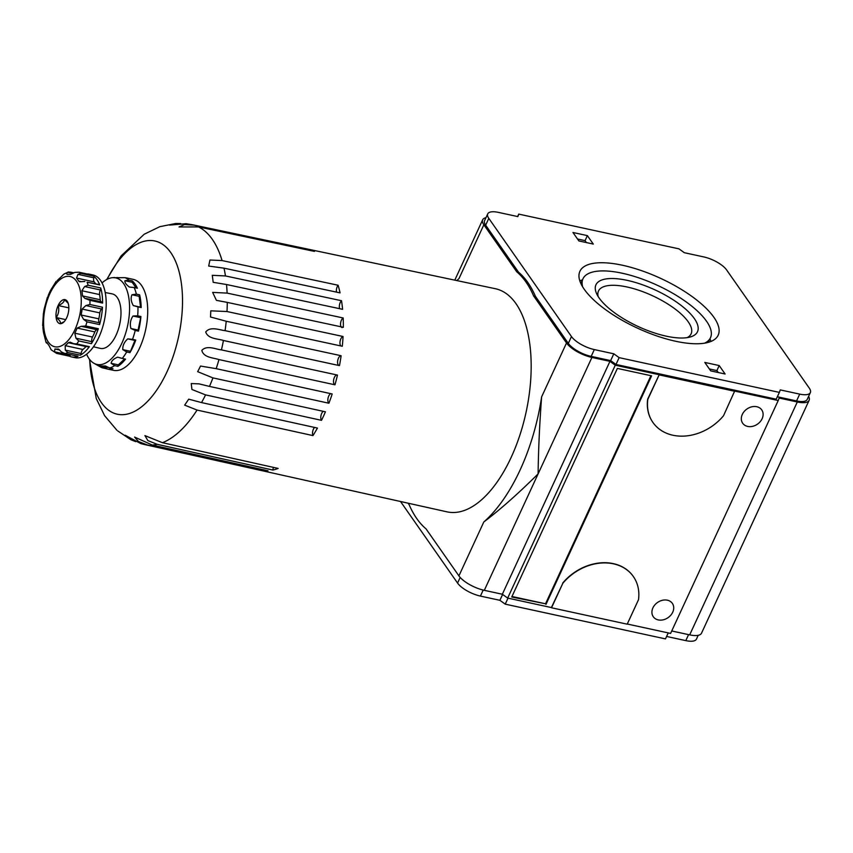 <?xml version="1.0" encoding="UTF-8"?>
<svg xmlns="http://www.w3.org/2000/svg" width="853" height="853" viewBox="0 0 853 853"><rect width="100%" height="100%" fill="white"/><g stroke="black" fill="none" stroke-linecap="round" stroke-linejoin="round"><path stroke-width="1.28" d="M710.709 370.874L725.114 374.009L719.207 365.564L704.802 362.44L710.709 370.874M622.466 265.251A76.162 27.445 -155.2 0 1 692.753 297.036A76.162 27.445 -155.2 0 1 718.173 335.197A76.162 27.445 -155.2 0 1 637.522 328.17A76.162 27.445 -155.2 0 1 579.901 271.307A76.162 27.445 -155.2 0 1 622.466 265.251M780.271 389.906L779.365 392.391L619.129 357.642L613.797 353.803L594.328 349.581A19.043 6.867 -155.2 0 1 571.467 336.562L488.801 218.357A19.043 6.867 -155.2 0 1 487.724 213.89A19.043 6.867 -155.2 0 1 498.365 212.376L517.846 216.598L518.752 214.114L678.988 248.863L684.319 252.701L703.757 256.913A19.043 6.867 -155.2 0 1 726.607 269.932L809.284 388.136A19.043 6.867 -155.2 0 1 810.35 392.604A19.043 6.867 -155.2 0 1 799.709 394.118L780.271 389.906M593.283 244.065L587.376 235.62L572.96 232.496L578.867 240.941L593.283 244.065M577.513 239L585.062 240.631L586.416 242.572M585.062 240.631L587.376 235.62M709.344 368.944L716.893 370.575L718.247 372.516M716.893 370.575L719.207 365.564M598.177 296.567A51.02 18.393 -155.2 0 1 598.486 291.022A51.02 18.393 -155.2 0 1 626.998 286.971A51.02 18.393 -155.2 0 1 674.083 308.264A51.02 18.393 -155.2 0 1 691.111 333.832A51.02 18.393 -155.2 0 1 687.091 337.649M627.2 280.36A55.935 20.163 -155.2 0 1 686.132 309.586A55.935 20.163 -155.2 0 1 690.29 336.978A55.935 20.163 -155.2 0 1 638.268 326.56A55.935 20.163 -155.2 0 1 596.62 293.699A55.935 20.163 -155.2 0 1 627.2 280.36M582.652 286.843A70.234 25.313 -155.2 0 1 582.962 278.803A70.234 25.313 -155.2 0 1 622.221 273.227A70.234 25.313 -155.2 0 1 687.038 302.538A70.234 25.313 -155.2 0 1 710.485 337.724A70.234 25.313 -155.2 0 1 704.557 343.173M709.963 338.844A76.162 27.445 -155.2 0 1 710.986 341.435M579.805 280.829A76.162 27.445 -155.2 0 1 582.45 279.912M511.971 596.503L545.536 603.785L650.924 375.683M545.973 604.414L651.596 375.832L617.369 368.411L511.747 596.993L545.536 603.785M756.771 406.721A11.633 9.234 -35 0 1 761.75 409.898A11.633 9.234 -35 0 1 757.507 424.133A11.633 9.234 -35 0 1 742.675 423.237A11.633 9.234 -35 0 1 744.221 411.466A11.633 9.234 -35 0 1 756.771 406.721M667.366 600.192A11.633 9.234 -35 0 1 672.356 603.38A11.633 9.234 -35 0 1 668.112 617.615A11.633 9.234 -35 0 1 653.281 616.719A11.633 9.234 -35 0 1 654.816 604.937A11.633 9.234 -35 0 1 667.366 600.192M734.806 391.292L659.134 374.883L647.832 399.353A46.542 36.924 145 0 0 652.95 422.48A46.542 36.924 145 0 0 723.504 415.763L734.657 391.079L778.224 400.526L670.607 633.416L627.275 624.023M647.832 399.353L647.683 399.14A46.542 36.924 -35 0 0 652.801 422.278L652.95 422.48M659.134 374.883L647.683 399.14M627.2 624.183L638.502 599.712A46.542 36.924 145 0 0 633.384 576.585A46.542 36.924 145 0 0 562.831 583.303L551.528 607.773L627.2 624.183M562.831 583.303L551.379 607.56L507.674 598.081L502.342 594.242L484.312 590.329A21.154 7.624 -155.2 0 1 458.914 575.871L426.02 528.849A139.625 68.507 -77.8 0 1 409.131 504.688L408.075 503.185M562.681 583.1A46.542 36.924 -35 0 1 633.235 576.372A46.542 36.924 -35 0 1 633.31 576.479M458.914 575.871L483.8 521.993A139.625 68.507 -77.8 0 0 541.623 396.858C539.554 424.538 538.382 450.213 538.115 473.884L591.918 357.439A21.154 7.624 -155.2 0 1 566.52 342.981L533.637 295.959A139.625 68.507 -77.8 0 0 516.737 271.798L483.854 224.776A21.154 7.624 -155.2 0 1 482.659 219.807A21.154 7.624 -155.2 0 1 485.975 217.675M483.8 521.993C500.295 509.518 518.389 493.482 538.115 473.884L484.312 590.329M502.342 594.242L609.948 361.352L591.918 357.439M507.674 598.081L615.28 365.201L609.948 361.352M658.985 374.67L615.28 365.201M668.24 632.905L665.468 638.897L505.232 604.148L499.901 600.309L480.42 596.087A19.043 6.867 -155.2 0 1 457.571 583.068L400.526 501.5M698.202 635.325L696.453 639.11A19.043 6.867 -155.2 0 1 685.812 640.624L666.598 636.455M487.724 213.89L484.579 220.692A19.043 6.867 -155.2 0 0 485.656 225.171L518.539 272.192A139.625 68.507 102.2 0 1 535.439 296.354L568.322 343.375A19.043 6.867 -155.2 0 0 591.182 356.383L610.652 360.606L613.797 353.803M610.652 360.606L615.983 364.455L619.129 357.642M499.901 600.309L502.609 594.434M505.232 604.148L508.004 598.156M808.601 396.4A21.154 7.624 -155.2 0 1 809.124 400.302L701.518 633.193A21.154 7.624 -155.2 0 1 689.693 634.867L671.737 630.975M518.539 272.192L516.737 271.798M810.35 392.604L807.205 399.417A19.043 6.867 -155.2 0 1 796.563 400.931L799.709 394.118M777.35 396.762L796.563 400.931M615.983 364.455L776.219 399.204L779.365 392.391M535.439 296.354L533.637 295.959M809.124 400.302A21.154 7.624 -155.2 0 1 797.299 401.987L779.13 398.042L778.224 400.526M483.854 224.776L458.957 278.643A139.625 68.507 -77.8 0 0 456.835 280.573M517.622 216.555L518.752 214.114M336.509 292.121A5.033 2.474 102.2 0 1 338.108 285.243L222.068 260.56A112.479 55.178 -77.8 0 0 198.536 226.919L179.034 226.951L184.472 224.584L193.908 225.128A112.479 55.178 -77.8 0 0 192.01 224.648L186.061 223.71L169.576 225.096L175.75 223.497L180.623 223.571M135.744 441.662L131.053 439.817L125.114 435.201L140.82 443.592L144.338 444.488A112.479 55.178 -77.8 0 0 147.356 444.989L138.474 441.523L134.603 437.067L152.346 445.074A112.479 55.178 -77.8 0 0 157.24 444.328L147.9 440.617L144.925 435.606L162.443 442.707A112.479 55.178 -77.8 0 0 197.054 410.069L184.674 405.132L188.705 399.161L201.532 402.584A112.479 55.178 -77.8 0 0 205.562 394.896L191.925 389.469L191.243 383.562L199.058 383.871L209.486 386.409A112.479 55.178 -77.8 0 0 212.93 377.9L197.672 371.673L200.54 366.054L216.193 368.667A112.479 55.178 -77.8 0 0 218.954 359.571C213.719 357.78 203.622 357.78 201.82 350.37C207.055 344.793 215.873 349.399 221.439 349.89A112.479 55.178 -77.8 0 0 223.433 340.496C218.155 338.63 208.143 339.206 205.712 331.988C210.446 325.995 219.584 330.111 225.075 330.644A112.479 55.178 -77.8 0 0 226.226 321.24L210.542 317.007L210.787 310.833L226.983 311.526A112.479 55.178 -77.8 0 0 227.271 302.389L216.417 300.352L212.653 292.398L227.122 293.101A112.479 55.178 -77.8 0 0 226.525 284.518L213.186 282.322L212.29 275.316L225.459 275.945A112.479 55.178 -77.8 0 0 224.008 268.162L340.059 292.878A113.118 55.498 102.2 0 0 338.108 285.243M224.008 268.162L208.697 266.051L209.945 260.016L222.068 260.56M117.735 430.914L131.053 439.817M223.433 340.496L339.473 365.617A113.118 55.498 102.2 0 0 341.125 355.733L225.075 330.644M175.75 223.497L159.82 226.674L144.189 234.244L121.062 255.985L106.71 279.539M88.115 285.233L84.607 286.533L100.451 289.977A2.111 1.034 102.2 0 0 100.729 287.962L88.115 285.233A42.309 20.76 -77.8 0 0 87.091 282.172L99.3 284.593A2.111 1.034 102.2 0 1 99.705 284.913L87.091 282.172M81.408 281.671L78.625 281.063L79.628 281.757L84.863 281.469M95.675 283.804A38.076 18.681 102.2 0 0 94.225 281.895L76.525 278.046A38.076 18.681 102.2 0 1 78.625 281.063M76.525 278.046L77.975 274.357L93.809 277.79A4.062 1.994 102.2 0 0 94.225 281.895M67.174 274.357L67.462 274.367A38.076 18.681 102.2 0 1 70.468 274.421L74.723 272.416L79.02 272.214L91.634 274.954A42.309 20.76 102.2 0 0 89.394 274.186L92.998 274.975A42.309 20.76 -77.8 0 1 104.322 320.717A42.309 20.76 -77.8 0 1 75.064 357.674L71.46 356.895A42.309 20.76 102.2 0 1 69.232 356.127L56.618 353.398L54.453 351.799L54.976 348.984A38.076 18.681 102.2 0 0 57.983 349.037L58.324 349.058M67.462 274.367C66.363 274.144 66.459 273.45 67.75 272.288L72.921 273.408M56.117 281.394L50.658 290.201A38.076 18.681 102.2 0 0 49.442 292.707A38.076 18.681 102.2 0 0 48.301 295.319L47.736 297.857M47.405 297.27L44.324 308.402A38.076 18.681 102.2 0 0 43.332 314.341L42.65 325.611M43.076 325.686L42.917 327.488A38.076 18.681 102.2 0 0 43.556 332.659L46.051 342.416M47.246 343.066L46.318 342.863L47.48 343.439M46.318 342.863L46.819 342.341A38.076 18.681 102.2 0 0 48.93 345.348L51.212 349.858L56.618 353.398M54.453 351.799L70.298 355.232A2.111 1.034 102.2 0 1 69.232 356.127M58.665 349.186L61.427 351.926L64.497 353.366L77.89 356.277A2.111 1.034 102.2 0 1 77.762 356.223M73.763 343.727L88.659 346.958A2.111 1.034 102.2 0 0 89.373 346.67A42.309 20.76 102.2 0 1 80.31 355.211A2.111 1.034 102.2 0 0 81.142 353.537L65.297 350.103L67.696 352.481A42.309 20.76 -77.8 0 1 65.414 353.547L78.028 356.287A2.111 1.034 102.2 0 1 77.89 356.277M80.31 355.211L67.696 352.481M86.164 346.414A4.062 1.994 102.2 0 0 86.025 346.553L68.315 342.714L70.138 342.181L73.689 343.716L76.759 343.93A42.309 20.76 -77.8 0 0 78.796 340.933L75.96 338.214L74.787 333.192A38.076 18.681 102.2 0 0 77.154 328.085L81.248 326.304M89.373 346.67L76.759 343.93M75.96 338.214L91.804 341.658A2.111 1.034 102.2 0 1 91.41 343.663L78.796 340.933M85.716 325.974L98.319 328.704A2.111 1.034 102.2 0 1 97.285 329.791L81.44 326.358L85.716 325.974A42.309 20.76 -77.8 0 0 86.963 321.848L83.573 319.342L81.12 315.002A38.076 18.681 102.2 0 0 82.112 309.063L85.876 305.566L101.72 309.01A4.062 1.994 102.2 0 0 99.822 312.902L82.112 309.063M77.154 328.085L94.854 331.924A4.062 1.994 102.2 0 1 97.167 329.759M83.573 319.342L99.417 322.775A2.111 1.034 102.2 0 1 99.577 324.577L86.963 321.848M101.72 309.01A2.111 1.034 102.2 0 0 102.477 307.219L89.874 304.489L85.876 305.566M86.1 298.529L101.965 301.962A2.111 1.034 102.2 0 1 102.616 303.071L90.002 300.341L84.842 298.358L82.528 295.916L100.238 299.755A4.062 1.994 102.2 0 0 101.07 301.77M86.27 298.561L101.944 301.962A2.111 1.034 102.2 0 1 101.965 301.962M100.238 299.755A38.076 18.681 102.2 0 0 99.598 294.584L81.888 290.745A38.076 18.681 102.2 0 1 82.528 295.916M58.132 305.513A12.273 6.024 -77.8 0 0 56.639 319.992A12.273 6.024 -77.8 0 0 63.58 322.263A12.273 6.024 -77.8 0 0 67.877 302.442A12.273 6.024 -77.8 0 0 58.132 305.513M309.607 250.377A5.033 2.474 102.2 0 1 309.788 249.598L193.908 225.128M309.788 249.598A113.118 55.498 102.2 0 1 314.437 251.4L198.536 226.919M339.665 308.701A5.033 2.474 102.2 0 1 341.52 300.714L225.459 275.945M341.52 300.714A113.118 55.498 102.2 0 1 342.586 309.319L226.525 284.518M342.117 327.605A5.033 2.474 102.2 0 1 340.592 323.18A5.033 2.474 102.2 0 1 343.183 317.966L227.122 293.101M343.183 317.966A113.118 55.498 102.2 0 1 343.343 327.296L227.271 302.389M340.859 345.945A5.033 2.474 102.2 0 1 340.208 340.731A5.033 2.474 102.2 0 1 343.055 336.498L226.983 311.526M343.055 336.498A113.118 55.498 102.2 0 1 342.288 346.254L226.226 321.24M218.954 359.571L334.973 384.81A113.118 55.498 102.2 0 0 337.468 375.085L221.439 349.89M212.93 377.9L328.917 403.234A113.118 55.498 102.2 0 0 332.19 393.969L216.193 368.667M205.562 394.896L321.506 420.337A113.118 55.498 102.2 0 0 325.441 411.807L209.486 386.409M144.338 444.488L447.036 511.853A114.163 56.01 -77.8 0 0 513.154 452.911A114.163 56.01 -77.8 0 0 495.433 288.73L192.01 224.648M197.054 410.069L312.955 435.595A113.118 55.498 102.2 0 0 317.444 428.067L201.532 402.584M157.24 444.328L272.907 470.056A113.118 55.498 102.2 0 0 278.131 468.425L162.443 442.707M147.356 444.989L262.969 470.717A113.118 55.498 102.2 0 0 267.981 470.803L152.346 445.074M65.297 350.103L65.212 345.636A38.076 18.681 102.2 0 0 68.315 342.714M81.888 290.745L84.607 286.533M99.705 284.913A42.309 20.76 102.2 0 0 93.542 276.095L80.928 273.365L77.975 274.357M70.223 272.064L73.891 272.843L68.443 271.947L63.794 274.165L60.232 277.769A38.076 18.681 102.2 0 0 57.13 280.69L57.13 280.69M87.049 273.962A42.309 20.76 102.2 0 1 89.394 274.186M100.729 287.962A42.309 20.76 102.2 0 1 102.616 303.071M102.477 307.219A42.309 20.76 102.2 0 1 99.577 324.577M98.319 328.704A42.309 20.76 102.2 0 1 91.41 343.663M78.028 356.287A42.309 20.76 102.2 0 1 71.46 356.895M93.467 346.766L100.334 348.397A27.893 13.691 -77.8 0 0 119.751 324.065A27.893 13.691 -77.8 0 0 112.159 293.88L105.228 292.526M86.601 354.187A44.271 21.72 -77.8 0 0 93.894 363.25A44.271 21.72 -77.8 0 0 124.101 337.788A44.271 21.72 -77.8 0 0 112.447 277.694A44.271 21.72 -77.8 0 0 102.061 282.929M132.524 339.355L135.766 340.048L134.955 340.432L127.758 338.876L132.524 339.355A46.542 22.839 -77.8 0 0 135.232 330.442L130.904 328.501C129.731 323.937 130.424 319.779 132.993 316.026L137.674 315.813A46.542 22.839 -77.8 0 0 137.951 306.867L133.324 305.598C130.999 301.578 130.552 297.964 131.97 294.743L136.373 294.136A46.542 22.839 -77.8 0 0 134.156 287.536L129.389 287.056C126.041 284.539 124.559 282.428 124.954 280.722L128.963 280.115A46.542 22.839 -77.8 0 0 124.837 277.641L113.833 277.737M116.893 277.545L117.959 277.63M93.894 363.25L100.462 366.961A46.542 22.839 -77.8 0 0 102.328 367.824L99.087 365.894L105.409 366.001L109.728 367.952A46.542 22.839 -77.8 0 0 114.654 365.628L111.146 363.314C111.444 360.862 113.609 358.814 117.661 357.162L122.288 358.431A46.542 22.839 -77.8 0 0 126.702 351.948L122.789 349.623C122.576 345.636 124.229 342.053 127.758 338.876M128.963 280.115L132.204 280.818L132.162 282.29L136.128 287.962M132.162 282.29L124.954 280.722M125.252 277.737A46.542 22.839 102.2 0 1 126.692 277.95A46.542 22.839 102.2 0 1 128.078 278.345L124.837 277.641M108.726 367.494L106.294 367.462L105.569 368.517L102.328 367.824M106.294 367.462L99.087 365.894M105.569 368.517A46.542 22.839 102.2 0 0 106.956 368.922A46.542 22.839 102.2 0 0 112.969 368.656L109.728 367.952M124.634 358.942L118.343 364.871L117.895 366.332L114.654 365.628M118.343 364.871L111.146 363.314M117.895 366.332A46.542 22.839 102.2 0 0 125.54 359.134L122.288 358.431M134.955 340.432L129.944 352.652L126.702 351.948M129.987 351.18L122.789 349.623M137.674 315.813L140.916 316.516L138.101 330.058L138.474 331.145L135.232 330.442M138.101 330.058L130.904 328.501M140.191 317.583L132.993 316.026M136.373 294.136L139.615 294.839L139.167 296.3L140.521 307.155L141.203 307.57L137.951 306.867M140.521 307.155L133.324 305.598M139.167 296.3L131.97 294.743M312.955 435.595A5.033 2.474 102.2 0 1 314.597 427.449M272.907 470.056A5.033 2.474 102.2 0 1 273.45 467.38M321.506 420.337A5.033 2.474 102.2 0 1 320.973 415.624A5.033 2.474 102.2 0 1 323.319 411.349M328.917 403.234A5.033 2.474 102.2 0 1 328.042 398.17A5.033 2.474 102.2 0 1 330.847 393.67M334.973 384.81A5.033 2.474 102.2 0 1 333.704 379.542A5.033 2.474 102.2 0 1 336.946 374.968M338.854 365.489A5.033 2.474 102.2 0 1 337.841 359.998A5.033 2.474 102.2 0 1 341.125 355.733M262.969 470.717A5.033 2.474 102.2 0 1 263.161 469.726M106.956 368.922L113.47 370.33A46.542 22.839 -77.8 0 0 145.65 329.684A46.542 22.839 -77.8 0 0 133.196 279.357L126.692 277.95M132.204 280.818A46.542 22.839 102.2 0 1 137.397 288.239L134.156 287.536M139.615 294.839A46.542 22.839 102.2 0 1 141.203 307.57M140.916 316.516A46.542 22.839 102.2 0 1 138.474 331.145M135.766 340.048A46.542 22.839 102.2 0 1 129.944 352.652M68.197 303.305L64.465 299.638C64.22 301.983 62.13 303.956 58.196 305.555C59.358 309.916 58.686 313.915 56.191 317.551C59.433 319.982 60.851 322.007 60.456 323.65L64.199 321.645M68.848 307.858L58.196 305.555M65.702 319.619L56.191 317.551M93.542 276.095A2.111 1.034 102.2 0 1 93.809 277.79M70.298 355.232A4.062 1.994 102.2 0 1 70.532 354.677M59.678 349.997L54.976 348.984M86.025 346.553A38.076 18.681 102.2 0 1 82.922 349.474L65.212 345.636M81.142 353.537A4.062 1.994 102.2 0 1 82.922 349.474M94.854 331.924A38.076 18.681 102.2 0 1 92.497 337.042L74.787 333.192M91.804 341.658A4.062 1.994 102.2 0 1 92.497 337.042M99.822 312.902A38.076 18.681 102.2 0 1 98.831 318.841L81.12 315.002M99.417 322.775A4.062 1.994 102.2 0 1 98.831 318.841M99.598 294.584A4.062 1.994 102.2 0 1 100.451 289.977M591.182 356.383L594.328 349.581M568.322 343.375L571.467 336.562M480.42 596.087L483.203 590.073M457.571 583.068L460.172 577.438M689.693 634.867L797.299 401.987M541.623 396.858L566.52 342.981M685.812 640.624L688.574 634.632M485.656 225.171L488.801 218.357M89.704 359.55A88.627 43.482 -77.8 0 0 148.369 400.558A88.627 43.482 -77.8 0 0 177.477 266.307A88.627 43.482 -77.8 0 0 107.105 279.336M49.869 293.688A35.965 17.646 -77.8 0 0 56.501 346.979A35.965 17.646 -77.8 0 0 80.875 294.232A35.965 17.646 -77.8 0 0 49.869 293.688M89.874 304.489A42.309 20.76 -77.8 0 0 90.002 300.341M80.928 273.365A42.309 20.76 -77.8 0 0 79.02 272.214M753.284 521.151L762.635 500.903M708.353 342.341L710.485 337.724M580.829 283.42L582.962 278.803M482.659 219.807L454.788 280.147M116.872 430.221L104.61 415.678L96.25 398.532L89.437 359.188M112.447 277.694L114.569 277.513"/></g></svg>
